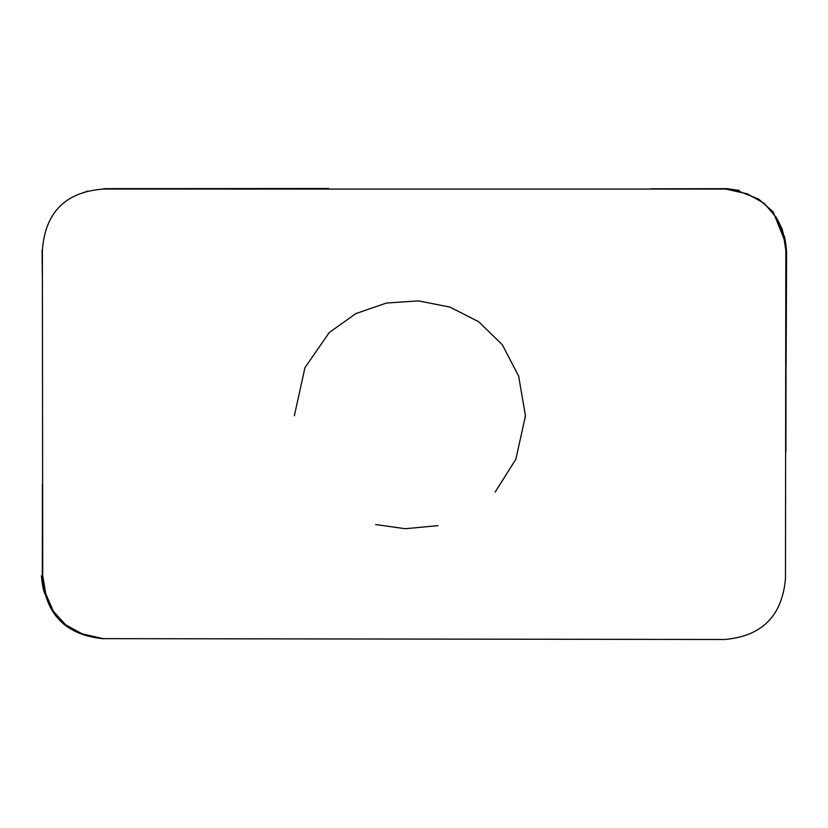 <?xml version="1.0" encoding="UTF-8"?>
<svg xmlns="http://www.w3.org/2000/svg" width="828" height="828" viewBox="0 0 828 828"><rect width="100%" height="100%" fill="white"/><g stroke="black" fill="none" stroke-linecap="round" stroke-linejoin="round"><path stroke-width="1.24" d="M785.824 250.335L785.482 578.544C782.201 615.98 761.884 636.297 724.552 639.485L103.169 638.647L82.158 633.844L65.598 624.778L53.468 611.447L45.778 593.852L42.735 575.667L42.373 250.139C45.261 212.206 65.64 191.848 103.5 189.053L725.845 189.074L747.456 193.897L764.296 203.398L776.385 217.588L783.692 236.456L785.824 250.335L786.6 251.629L786.124 364.734M294.354 415.77L304.952 367.663L329.296 332.483L355.895 313.584L386.355 303.058L418.461 300.885L449.966 307.095L478.646 321.699L502.275 344.686L518.628 376.067L525.459 415.863L515.865 459.188L495.113 492.163M103.676 638.771C65.453 635.148 45.002 614.128 42.311 575.719L42.404 484.132M726.394 189.198L739.145 191.34L758.696 199.124L773.135 211.844L785.637 242.883M785.648 242.977L786.6 251.629M87.737 191.113L82.541 192.945M103.883 188.649L328.726 188.515M650.466 188.825L725.4 188.68M786.124 289.241L785.896 451.684M42.321 274.751L42.114 250.294M42.176 263.697L42.114 250.222M375.601 524.548L405.182 528.719L437.96 525.666M525.304 415.791L525.325 417.85M41.4 575.729C42.207 584.578 43.398 590.674 44.971 594.028M739.3 190.43L726.27 188.546M777.244 219.109L782.181 229.128L785.731 243.691L784.489 236.27M785.917 245.719L786.031 251.288"/></g></svg>
